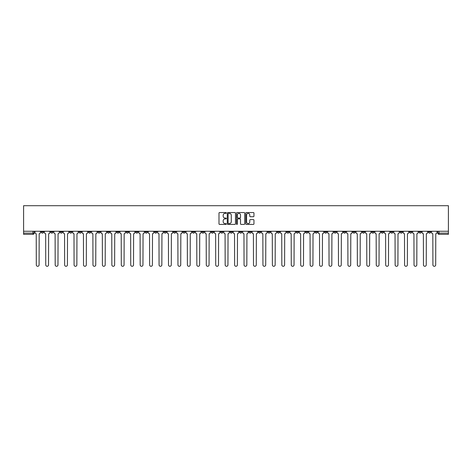 <?xml version="1.0" encoding="UTF-8"?>
<svg xmlns="http://www.w3.org/2000/svg" width="472" height="472" viewBox="0 0 472 472"><rect width="100%" height="100%" fill="white"/><g stroke="black" fill="none" stroke-linecap="round" stroke-linejoin="round"><path stroke-width="0.71" d="M226.318 212.949A0.413 0.413 0 0 0 225.899 212.536L219.586 212.536A0.596 0.596 0 0 0 218.99 213.132L218.99 223.822A0.596 0.596 0 0 0 219.586 224.418L225.899 224.418A0.413 0.413 0 0 0 226.318 223.999A0.413 0.413 0 0 0 225.899 223.586L225.085 223.586A1.9 1.9 0 0 1 223.179 221.687L223.179 220.796A1.9 1.9 0 0 1 225.085 218.89L225.899 218.89A0.413 0.413 0 0 0 226.318 218.477A0.413 0.413 0 0 0 225.899 218.058L225.085 218.058A1.9 1.9 0 0 1 223.179 216.158L223.179 215.267A1.9 1.9 0 0 1 225.085 213.368L225.899 213.368A0.413 0.413 0 0 0 226.318 212.949M352.826 231.25L352.826 231.911L355.245 231.911A1.209 1.209 0 0 1 354.035 233.127A1.209 1.209 0 0 1 352.826 231.911L352.826 231.25M296.168 231.25L296.168 231.911L298.587 231.911A1.209 1.209 0 0 1 297.378 233.127A1.209 1.209 0 0 1 296.168 231.911L296.168 231.25M286.722 231.25L286.722 231.911L289.147 231.911A1.209 1.209 0 0 1 287.938 233.127A1.209 1.209 0 0 1 286.722 231.911L286.722 231.25M230.07 231.25L230.07 231.911L232.489 231.911A1.209 1.209 0 0 1 231.28 233.127A1.209 1.209 0 0 1 230.07 231.911L230.07 231.25M220.625 231.25L220.625 231.911L223.049 231.911A1.209 1.209 0 0 1 221.834 233.127A1.209 1.209 0 0 1 220.625 231.911L220.625 231.25M211.185 231.25L211.185 231.911L213.604 231.911A1.209 1.209 0 0 1 212.394 233.127A1.209 1.209 0 0 1 211.185 231.911L211.185 231.25M192.299 231.25L192.299 231.911L194.718 231.911A1.209 1.209 0 0 1 193.508 233.127A1.209 1.209 0 0 1 192.299 231.911L192.299 231.25M173.413 231.911L173.413 231.25L173.413 231.911A1.209 1.209 0 0 0 174.622 233.127A1.209 1.209 0 0 1 173.413 231.911L175.832 231.911A1.209 1.209 0 0 1 174.622 233.127A1.209 1.209 0 0 0 175.832 231.911L175.832 231.25L175.832 231.911M163.967 231.911L163.967 231.25L163.967 231.911A1.209 1.209 0 0 0 165.182 233.127A1.209 1.209 0 0 1 163.967 231.911L166.392 231.911A1.209 1.209 0 0 1 165.182 233.127M154.527 231.911L154.527 231.25L154.527 231.911A1.209 1.209 0 0 0 155.736 233.127A1.209 1.209 0 0 1 154.527 231.911L156.946 231.911A1.209 1.209 0 0 1 155.736 233.127A1.209 1.209 0 0 0 156.946 231.911L156.946 231.25L156.946 231.911M145.081 231.25L145.081 231.911L147.506 231.911A1.209 1.209 0 0 1 146.296 233.127A1.209 1.209 0 0 1 145.081 231.911L145.081 231.25M135.641 231.25L135.641 231.911L138.06 231.911A1.209 1.209 0 0 1 136.85 233.127A1.209 1.209 0 0 1 135.641 231.911L135.641 231.25M126.201 231.25L126.201 231.911L128.62 231.911A1.209 1.209 0 0 1 127.41 233.127A1.209 1.209 0 0 1 126.201 231.911L126.201 231.25M116.755 231.911L116.755 231.25L116.755 231.911A1.209 1.209 0 0 0 117.965 233.127A1.209 1.209 0 0 1 116.755 231.911L119.174 231.911A1.209 1.209 0 0 1 117.965 233.127M97.869 231.911L97.869 231.25L97.869 231.911A1.209 1.209 0 0 0 99.079 233.127A1.209 1.209 0 0 1 97.869 231.911L100.294 231.911A1.209 1.209 0 0 1 99.079 233.127A1.209 1.209 0 0 0 100.294 231.911L100.294 231.25L100.294 231.911M88.429 231.911L88.429 231.25L88.429 231.911A1.209 1.209 0 0 0 89.639 233.127A1.209 1.209 0 0 1 88.429 231.911L90.848 231.911A1.209 1.209 0 0 1 89.639 233.127A1.209 1.209 0 0 0 90.848 231.911L90.848 231.25L90.848 231.911M78.983 231.911L78.983 231.25L78.983 231.911A1.209 1.209 0 0 0 80.193 233.127A1.209 1.209 0 0 1 78.983 231.911L81.408 231.911A1.209 1.209 0 0 1 80.193 233.127A1.209 1.209 0 0 0 81.408 231.911L81.408 231.25L81.408 231.911M69.543 231.911L69.543 231.25L69.543 231.911A1.209 1.209 0 0 0 70.753 233.127A1.209 1.209 0 0 1 69.543 231.911L71.962 231.911A1.209 1.209 0 0 1 70.753 233.127M60.097 231.911L60.097 231.25L60.097 231.911A1.209 1.209 0 0 0 61.313 233.127A1.209 1.209 0 0 1 60.097 231.911L62.522 231.911A1.209 1.209 0 0 1 61.313 233.127A1.209 1.209 0 0 0 62.522 231.911L62.522 231.25L62.522 231.911M50.657 231.911L50.657 231.25L50.657 231.911A1.209 1.209 0 0 0 51.867 233.127A1.209 1.209 0 0 1 50.657 231.911L53.076 231.911A1.209 1.209 0 0 1 51.867 233.127A1.209 1.209 0 0 0 53.076 231.911L53.076 231.25L53.076 231.911M253.364 216.725A0.596 0.596 0 0 0 253.96 216.129L253.96 213.132A0.596 0.596 0 0 0 253.364 212.536L246.355 212.536A0.596 0.596 0 0 0 245.759 213.132L245.759 223.822A0.596 0.596 0 0 0 246.355 224.418L253.364 224.418A0.596 0.596 0 0 0 253.96 223.822L253.96 220.2A0.596 0.596 0 0 0 253.364 219.604L250.361 219.604A0.596 0.596 0 0 0 249.771 220.2L249.771 221.999A1.587 1.587 0 0 1 248.178 223.586A1.587 1.587 0 0 1 246.59 221.999L246.59 214.955A1.587 1.587 0 0 1 248.178 213.368A1.587 1.587 0 0 1 249.771 214.955L249.771 216.129A0.596 0.596 0 0 0 250.361 216.725L253.364 216.725M448.4 231.25L23.6 231.25L23.6 205.703L448.4 205.703L448.4 234.336L439.019 234.336A1.209 1.209 0 0 1 437.809 233.127L448.4 233.127M235.481 213.132A0.596 0.596 0 0 0 234.885 212.536L227.876 212.536A0.596 0.596 0 0 0 227.28 213.132L227.28 223.822A0.596 0.596 0 0 0 227.876 224.418L234.885 224.418A0.596 0.596 0 0 0 235.481 223.822L235.481 213.132M237.115 212.536L244.124 212.536A0.596 0.596 0 0 1 244.72 213.132L244.72 223.822A0.596 0.596 0 0 1 244.124 224.418L241.127 224.418A0.596 0.596 0 0 1 240.531 223.822L240.531 219.486A0.596 0.596 0 0 0 239.935 218.89L237.947 218.89A0.596 0.596 0 0 0 237.351 219.486L237.351 223.999A0.413 0.413 0 0 1 236.938 224.418A0.413 0.413 0 0 1 236.519 223.999L236.519 213.132A0.596 0.596 0 0 1 237.115 212.536M437.809 231.25L437.809 233.127M34.191 231.25L34.191 233.127L34.191 231.25M32.981 231.25L32.981 234.336L23.6 234.336L23.6 233.127L34.191 233.127A1.209 1.209 0 0 1 32.981 234.336A1.209 1.209 0 0 0 34.191 233.127M23.6 231.25L23.6 233.127M430.788 231.25L430.788 231.911A1.209 1.209 0 0 1 429.573 233.127A1.209 1.209 0 0 1 428.364 231.911A1.209 1.209 0 0 0 429.573 233.127A1.209 1.209 0 0 0 430.788 231.911L428.364 231.911L428.364 231.25M421.343 231.25L421.343 231.911A1.209 1.209 0 0 1 420.133 233.127A1.209 1.209 0 0 1 418.924 231.911L421.343 231.911M418.924 231.25L418.924 231.911M411.903 231.25L411.903 231.911A1.209 1.209 0 0 1 410.687 233.127A1.209 1.209 0 0 1 409.478 231.911L411.903 231.911M409.478 231.25L409.478 231.911M402.457 231.911L402.457 231.25L402.457 231.911A1.209 1.209 0 0 1 401.247 233.127A1.209 1.209 0 0 1 400.038 231.911L402.457 231.911A1.209 1.209 0 0 1 401.247 233.127M400.038 231.25L400.038 231.911M393.017 231.25L393.017 231.911A1.209 1.209 0 0 1 391.807 233.127A1.209 1.209 0 0 1 390.592 231.911A1.209 1.209 0 0 0 391.807 233.127M390.592 231.25L390.592 231.911L393.017 231.911M383.571 231.25L383.571 231.911A1.209 1.209 0 0 1 382.361 233.127A1.209 1.209 0 0 1 381.152 231.911L383.571 231.911A1.209 1.209 0 0 1 382.361 233.127M381.152 231.25L381.152 231.911M374.131 231.25L374.131 231.911A1.209 1.209 0 0 1 372.921 233.127A1.209 1.209 0 0 1 371.706 231.911A1.209 1.209 0 0 0 372.921 233.127M371.706 231.25L371.706 231.911L374.131 231.911M364.685 231.25L364.685 231.911A1.209 1.209 0 0 1 363.475 233.127A1.209 1.209 0 0 1 362.266 231.911L364.685 231.911M362.266 231.25L362.266 231.911M355.245 231.25L355.245 231.911A1.209 1.209 0 0 1 354.035 233.127M345.799 231.25L345.799 231.911A1.209 1.209 0 0 1 344.589 233.127A1.209 1.209 0 0 1 343.38 231.911L345.799 231.911M343.38 231.25L343.38 231.911M336.359 231.25L336.359 231.911A1.209 1.209 0 0 1 335.149 233.127A1.209 1.209 0 0 1 333.94 231.911L336.359 231.911M333.94 231.25L333.94 231.911M326.919 231.25L326.919 231.911A1.209 1.209 0 0 1 325.704 233.127A1.209 1.209 0 0 1 324.494 231.911A1.209 1.209 0 0 0 325.704 233.127M324.494 231.25L324.494 231.911L326.919 231.911M317.473 231.25L317.473 231.911A1.209 1.209 0 0 1 316.264 233.127A1.209 1.209 0 0 1 315.054 231.911L317.473 231.911M315.054 231.25L315.054 231.911M308.033 231.25L308.033 231.911A1.209 1.209 0 0 1 306.818 233.127A1.209 1.209 0 0 1 305.608 231.911L308.033 231.911M305.608 231.25L305.608 231.911M298.587 231.25L298.587 231.911M289.147 231.25L289.147 231.911L289.147 231.25M279.701 231.25L279.701 231.911A1.209 1.209 0 0 1 278.492 233.127A1.209 1.209 0 0 1 277.282 231.911L279.701 231.911M277.282 231.25L277.282 231.911M270.261 231.25L270.261 231.911A1.209 1.209 0 0 1 269.052 233.127A1.209 1.209 0 0 1 267.836 231.911L270.261 231.911M267.836 231.25L267.836 231.911M260.815 231.25L260.815 231.911A1.209 1.209 0 0 1 259.606 233.127A1.209 1.209 0 0 1 258.396 231.911L260.815 231.911M258.396 231.25L258.396 231.911M251.375 231.25L251.375 231.911A1.209 1.209 0 0 1 250.166 233.127A1.209 1.209 0 0 1 248.95 231.911L251.375 231.911M248.95 231.25L248.95 231.911M241.929 231.25L241.929 231.911A1.209 1.209 0 0 1 240.72 233.127A1.209 1.209 0 0 1 239.51 231.911L241.929 231.911M239.51 231.25L239.51 231.911M232.489 231.25L232.489 231.911A1.209 1.209 0 0 1 231.28 233.127M223.049 231.25L223.049 231.911M213.604 231.911L213.604 231.25L213.604 231.911A1.209 1.209 0 0 1 212.394 233.127M204.164 231.25L204.164 231.911A1.209 1.209 0 0 1 202.948 233.127A1.209 1.209 0 0 1 201.739 231.911A1.209 1.209 0 0 0 202.948 233.127A1.209 1.209 0 0 0 204.164 231.911L201.739 231.911L201.739 231.25M194.718 231.911L194.718 231.25L194.718 231.911A1.209 1.209 0 0 1 193.508 233.127M185.278 231.25L185.278 231.911A1.209 1.209 0 0 1 184.062 233.127A1.209 1.209 0 0 1 182.853 231.911A1.209 1.209 0 0 0 184.062 233.127M182.853 231.25L182.853 231.911L185.278 231.911M166.392 231.25L166.392 231.911L166.392 231.25M147.506 231.911L147.506 231.25L147.506 231.911A1.209 1.209 0 0 1 146.296 233.127M138.06 231.911L138.06 231.25L138.06 231.911A1.209 1.209 0 0 1 136.85 233.127M128.62 231.911L128.62 231.25L128.62 231.911A1.209 1.209 0 0 1 127.41 233.127M119.174 231.25L119.174 231.911L119.174 231.25M109.734 231.911L109.734 231.25L109.734 231.911A1.209 1.209 0 0 1 108.525 233.127A1.209 1.209 0 0 1 107.315 231.911L109.734 231.911A1.209 1.209 0 0 1 108.525 233.127M107.315 231.25L107.315 231.911M71.962 231.25L71.962 231.911L71.962 231.25M43.636 231.25L43.636 231.911A1.209 1.209 0 0 1 42.427 233.127A1.209 1.209 0 0 1 41.211 231.911A1.209 1.209 0 0 0 42.427 233.127A1.209 1.209 0 0 0 43.636 231.911L43.636 231.25M41.211 231.25L41.211 231.911L43.636 231.911M228.531 213.368A0.413 0.413 0 0 0 228.112 213.781L228.112 223.167A0.413 0.413 0 0 0 228.531 223.586L229.392 223.586A1.9 1.9 0 0 0 231.292 221.687L231.292 215.267A1.9 1.9 0 0 0 229.392 213.368L228.531 213.368M240.531 214.984A1.587 1.587 0 0 0 238.938 213.397A1.587 1.587 0 0 0 237.351 214.984L237.351 217.468A0.596 0.596 0 0 0 237.947 218.058L239.935 218.058A0.596 0.596 0 0 0 240.531 217.468L240.531 214.984M35.011 231.25L35.011 232.519A1.209 1.209 0 0 0 36.22 233.728L36.309 264.904A1.392 1.392 0 0 0 37.701 266.296A1.392 1.392 0 0 0 39.093 264.904L39.188 233.728A1.209 1.209 0 0 0 40.397 232.519L40.397 231.25M44.451 231.25L44.451 232.519A1.209 1.209 0 0 0 45.666 233.728L45.754 264.904A1.392 1.392 0 0 0 47.147 266.296A1.392 1.392 0 0 0 48.539 264.904L48.628 233.728A1.209 1.209 0 0 0 49.837 232.519L49.837 231.25M53.896 231.25L53.896 232.519A1.209 1.209 0 0 0 55.106 233.728L55.194 264.904A1.392 1.392 0 0 0 56.587 266.296A1.392 1.392 0 0 0 57.979 264.904L58.074 233.728A1.209 1.209 0 0 0 59.283 232.519L59.283 231.25M63.336 231.25L63.336 232.519A1.209 1.209 0 0 0 64.546 233.728L64.64 264.904A1.392 1.392 0 0 0 66.033 266.296A1.392 1.392 0 0 0 67.425 264.904L67.514 233.728A1.209 1.209 0 0 0 68.723 232.519L68.723 231.25M72.782 231.25L72.782 232.519A1.209 1.209 0 0 0 73.992 233.728L74.08 264.904A1.392 1.392 0 0 0 75.473 266.296A1.392 1.392 0 0 0 76.865 264.904L76.96 233.728A1.209 1.209 0 0 0 78.169 232.519L78.169 231.25M82.222 231.25L82.222 232.519A1.209 1.209 0 0 0 83.432 233.728L83.526 264.904A1.392 1.392 0 0 0 84.919 266.296A1.392 1.392 0 0 0 86.311 264.904L86.4 233.728A1.209 1.209 0 0 0 87.609 232.519L87.609 231.25M91.668 231.25L91.668 232.519A1.209 1.209 0 0 0 92.878 233.728L92.966 264.904A1.392 1.392 0 0 0 94.359 266.296A1.392 1.392 0 0 0 95.751 264.904L95.845 233.728A1.209 1.209 0 0 0 97.055 232.519L97.055 231.25M101.108 231.25L101.108 232.519A1.209 1.209 0 0 0 102.318 233.728L102.412 264.904A1.392 1.392 0 0 0 103.805 266.296A1.392 1.392 0 0 0 105.197 264.904L105.285 233.728A1.209 1.209 0 0 0 106.495 232.519L106.495 231.25M110.554 231.25L110.554 232.519A1.209 1.209 0 0 0 111.764 233.728L111.852 264.904A1.392 1.392 0 0 0 113.245 266.296A1.392 1.392 0 0 0 114.637 264.904L114.725 233.728A1.209 1.209 0 0 0 115.941 232.519L115.941 231.25M119.994 231.25L119.994 232.519A1.209 1.209 0 0 0 121.204 233.728L121.298 264.904A1.392 1.392 0 0 0 122.69 266.296A1.392 1.392 0 0 0 124.077 264.904L124.171 233.728A1.209 1.209 0 0 0 125.381 232.519L125.381 231.25M129.434 231.25L129.434 232.519A1.209 1.209 0 0 0 130.65 233.728L130.738 264.904A1.392 1.392 0 0 0 132.13 266.296A1.392 1.392 0 0 0 133.523 264.904L133.611 233.728A1.209 1.209 0 0 0 134.827 232.519L134.827 231.25M138.88 231.25L138.88 232.519A1.209 1.209 0 0 0 140.09 233.728L140.178 264.904A1.392 1.392 0 0 0 141.57 266.296A1.392 1.392 0 0 0 142.963 264.904L143.057 233.728A1.209 1.209 0 0 0 144.267 232.519L144.267 231.25M148.32 231.25L148.32 232.519A1.209 1.209 0 0 0 149.535 233.728L149.624 264.904A1.392 1.392 0 0 0 151.016 266.296A1.392 1.392 0 0 0 152.409 264.904L152.497 233.728A1.209 1.209 0 0 0 153.707 232.519L153.707 231.25M157.766 231.25L157.766 232.519A1.209 1.209 0 0 0 158.975 233.728L159.064 264.904A1.392 1.392 0 0 0 160.456 266.296A1.392 1.392 0 0 0 161.849 264.904L161.943 233.728A1.209 1.209 0 0 0 163.153 232.519L163.153 231.25M167.206 231.25L167.206 232.519A1.209 1.209 0 0 0 168.415 233.728L168.51 264.904A1.392 1.392 0 0 0 169.902 266.296A1.392 1.392 0 0 0 171.295 264.904L171.383 233.728A1.209 1.209 0 0 0 172.593 232.519L172.593 231.25M176.652 231.25L176.652 232.519A1.209 1.209 0 0 0 177.861 233.728L177.95 264.904A1.392 1.392 0 0 0 179.342 266.296A1.392 1.392 0 0 0 180.735 264.904L180.829 233.728A1.209 1.209 0 0 0 182.039 232.519L182.039 231.25M186.092 231.25L186.092 232.519A1.209 1.209 0 0 0 187.301 233.728L187.396 264.904A1.392 1.392 0 0 0 188.788 266.296A1.392 1.392 0 0 0 190.181 264.904L190.269 233.728A1.209 1.209 0 0 0 191.479 232.519L191.479 231.25M195.538 231.25L195.538 232.519A1.209 1.209 0 0 0 196.747 233.728L196.836 264.904A1.392 1.392 0 0 0 198.228 266.296A1.392 1.392 0 0 0 199.621 264.904L199.715 233.728A1.209 1.209 0 0 0 200.924 232.519L200.924 231.25M204.978 231.25L204.978 232.519A1.209 1.209 0 0 0 206.187 233.728L206.282 264.904A1.392 1.392 0 0 0 207.674 266.296A1.392 1.392 0 0 0 209.066 264.904L209.155 233.728A1.209 1.209 0 0 0 210.364 232.519L210.364 231.25M214.424 231.25L214.424 232.519A1.209 1.209 0 0 0 215.633 233.728L215.722 264.904A1.392 1.392 0 0 0 217.114 266.296A1.392 1.392 0 0 0 218.506 264.904L218.595 233.728A1.209 1.209 0 0 0 219.81 232.519L219.81 231.25M223.864 231.25L223.864 232.519A1.209 1.209 0 0 0 225.073 233.728L225.168 264.904A1.392 1.392 0 0 0 226.56 266.296A1.392 1.392 0 0 0 227.952 264.904L228.041 233.728A1.209 1.209 0 0 0 229.25 232.519L229.25 231.25M233.304 231.25L233.304 232.519A1.209 1.209 0 0 0 234.519 233.728L234.608 264.904A1.392 1.392 0 0 0 236 266.296A1.392 1.392 0 0 0 237.392 264.904L237.481 233.728A1.209 1.209 0 0 0 238.696 232.519L238.696 231.25M242.75 231.25L242.75 232.519A1.209 1.209 0 0 0 243.959 233.728L244.048 264.904A1.392 1.392 0 0 0 245.44 266.296A1.392 1.392 0 0 0 246.832 264.904L246.927 233.728A1.209 1.209 0 0 0 248.136 232.519L248.136 231.25M252.19 231.25L252.19 232.519A1.209 1.209 0 0 0 253.405 233.728L253.493 264.904A1.392 1.392 0 0 0 254.886 266.296A1.392 1.392 0 0 0 256.278 264.904L256.367 233.728A1.209 1.209 0 0 0 257.576 232.519L257.576 231.25M261.635 231.25L261.635 232.519A1.209 1.209 0 0 0 262.845 233.728L262.933 264.904A1.392 1.392 0 0 0 264.326 266.296A1.392 1.392 0 0 0 265.718 264.904L265.813 233.728A1.209 1.209 0 0 0 267.022 232.519L267.022 231.25M271.075 231.25L271.075 232.519A1.209 1.209 0 0 0 272.285 233.728L272.379 264.904A1.392 1.392 0 0 0 273.772 266.296A1.392 1.392 0 0 0 275.164 264.904L275.253 233.728A1.209 1.209 0 0 0 276.462 232.519L276.462 231.25M280.521 231.25L280.521 232.519A1.209 1.209 0 0 0 281.731 233.728L281.819 264.904A1.392 1.392 0 0 0 283.212 266.296A1.392 1.392 0 0 0 284.604 264.904L284.699 233.728A1.209 1.209 0 0 0 285.908 232.519L285.908 231.25M289.961 231.25L289.961 232.519A1.209 1.209 0 0 0 291.171 233.728L291.265 264.904A1.392 1.392 0 0 0 292.658 266.296A1.392 1.392 0 0 0 294.05 264.904L294.139 233.728A1.209 1.209 0 0 0 295.348 232.519L295.348 231.25M299.407 231.25L299.407 232.519A1.209 1.209 0 0 0 300.617 233.728L300.705 264.904A1.392 1.392 0 0 0 302.098 266.296A1.392 1.392 0 0 0 303.49 264.904L303.584 233.728A1.209 1.209 0 0 0 304.794 232.519L304.794 231.25M308.847 231.25L308.847 232.519A1.209 1.209 0 0 0 310.057 233.728L310.151 264.904A1.392 1.392 0 0 0 311.544 266.296A1.392 1.392 0 0 0 312.936 264.904L313.024 233.728A1.209 1.209 0 0 0 314.234 232.519L314.234 231.25M318.293 231.25L318.293 232.519A1.209 1.209 0 0 0 319.503 233.728L319.591 264.904A1.392 1.392 0 0 0 320.984 266.296A1.392 1.392 0 0 0 322.376 264.904L322.464 233.728A1.209 1.209 0 0 0 323.68 232.519L323.68 231.25M327.733 231.25L327.733 232.519A1.209 1.209 0 0 0 328.943 233.728L329.037 264.904A1.392 1.392 0 0 0 330.429 266.296A1.392 1.392 0 0 0 331.822 264.904L331.91 233.728A1.209 1.209 0 0 0 333.12 232.519L333.12 231.25M337.173 231.25L337.173 232.519A1.209 1.209 0 0 0 338.389 233.728L338.477 264.904A1.392 1.392 0 0 0 339.869 266.296A1.392 1.392 0 0 0 341.262 264.904L341.35 233.728A1.209 1.209 0 0 0 342.566 232.519L342.566 231.25M346.619 231.25L346.619 232.519A1.209 1.209 0 0 0 347.829 233.728L347.923 264.904A1.392 1.392 0 0 0 349.309 266.296A1.392 1.392 0 0 0 350.702 264.904L350.796 233.728A1.209 1.209 0 0 0 352.006 232.519L352.006 231.25M356.059 231.25L356.059 232.519A1.209 1.209 0 0 0 357.274 233.728L357.363 264.904A1.392 1.392 0 0 0 358.755 266.296A1.392 1.392 0 0 0 360.148 264.904L360.236 233.728A1.209 1.209 0 0 0 361.446 232.519L361.446 231.25M365.505 231.25L365.505 232.519A1.209 1.209 0 0 0 366.714 233.728L366.803 264.904A1.392 1.392 0 0 0 368.195 266.296A1.392 1.392 0 0 0 369.588 264.904L369.682 233.728A1.209 1.209 0 0 0 370.892 232.519L370.892 231.25M374.945 231.25L374.945 232.519A1.209 1.209 0 0 0 376.154 233.728L376.249 264.904A1.392 1.392 0 0 0 377.641 266.296A1.392 1.392 0 0 0 379.034 264.904L379.122 233.728A1.209 1.209 0 0 0 380.332 232.519L380.332 231.25M384.391 231.25L384.391 232.519A1.209 1.209 0 0 0 385.6 233.728L385.689 264.904A1.392 1.392 0 0 0 387.081 266.296A1.392 1.392 0 0 0 388.474 264.904L388.568 233.728A1.209 1.209 0 0 0 389.778 232.519L389.778 231.25M393.831 231.25L393.831 232.519A1.209 1.209 0 0 0 395.04 233.728L395.135 264.904A1.392 1.392 0 0 0 396.527 266.296A1.392 1.392 0 0 0 397.92 264.904L398.008 233.728A1.209 1.209 0 0 0 399.218 232.519L399.218 231.25M403.277 231.25L403.277 232.519A1.209 1.209 0 0 0 404.486 233.728L404.575 264.904A1.392 1.392 0 0 0 405.967 266.296A1.392 1.392 0 0 0 407.36 264.904L407.454 233.728A1.209 1.209 0 0 0 408.663 232.519L408.663 231.25M412.717 231.25L412.717 232.519A1.209 1.209 0 0 0 413.926 233.728L414.021 264.904A1.392 1.392 0 0 0 415.413 266.296A1.392 1.392 0 0 0 416.805 264.904L416.894 233.728A1.209 1.209 0 0 0 418.103 232.519L418.103 231.25M422.163 231.25L422.163 232.519A1.209 1.209 0 0 0 423.372 233.728L423.461 264.904A1.392 1.392 0 0 0 424.853 266.296A1.392 1.392 0 0 0 426.245 264.904L426.334 233.728A1.209 1.209 0 0 0 427.549 232.519L427.549 231.25M431.603 231.25L431.603 232.519A1.209 1.209 0 0 0 432.812 233.728L432.907 264.904A1.392 1.392 0 0 0 434.299 266.296A1.392 1.392 0 0 0 435.691 264.904L435.78 233.728A1.209 1.209 0 0 0 436.989 232.519L436.989 231.25M439.019 231.25L439.019 234.336"/></g></svg>
